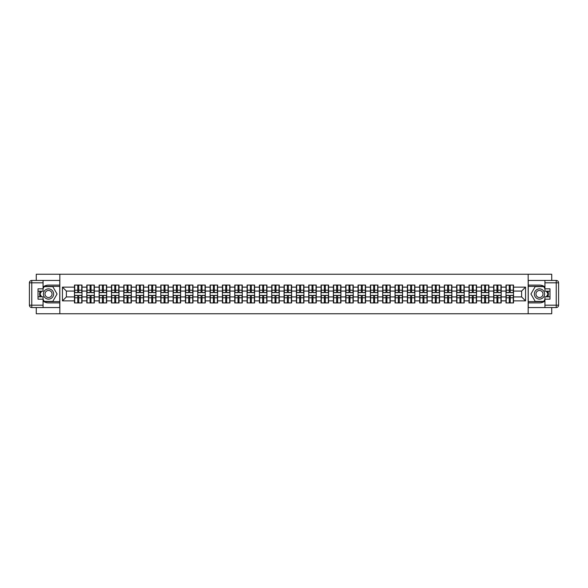 <?xml version="1.0" encoding="UTF-8"?>
<svg xmlns="http://www.w3.org/2000/svg" width="588" height="588" viewBox="0 0 588 588"><rect width="100%" height="100%" fill="white"/><g stroke="black" fill="none" stroke-linecap="round" stroke-linejoin="round"><path stroke-width="0.88" d="M36.272 307.553L36.272 313.757L551.728 313.757L551.728 307.553M551.728 280.447L551.728 274.243L528.171 274.243L528.171 313.757M528.171 274.243L36.272 274.243L36.272 280.447M59.829 313.757L59.829 274.243M521.615 296.925L521.615 291.075L513.515 291.075L513.515 296.925L521.615 296.925L525.562 300.872L525.562 287.128L513.515 287.128L513.515 285.07L506.003 285.07L506.003 291.075L501.182 291.075L501.182 296.925L506.003 296.925L506.003 291.075M525.562 300.872L513.515 300.872L513.515 302.93L506.003 302.93L506.003 300.872L501.182 300.872L501.182 302.93L493.677 302.93L493.677 300.872L488.856 300.872L488.856 302.93L481.344 302.93L481.344 300.872L476.523 300.872L476.523 302.93L469.018 302.93L469.018 300.872L464.197 300.872L464.197 302.93L456.685 302.93L456.685 300.872L451.863 300.872L451.863 302.93L444.359 302.93L444.359 300.872L439.537 300.872L439.537 302.93L432.033 302.93L432.033 300.872L427.211 300.872L427.211 302.93L419.7 302.93L419.7 300.872L414.878 300.872L414.878 302.93L407.374 302.93L407.374 300.872L402.552 300.872L402.552 302.93L395.04 302.93L395.04 300.872L390.219 300.872L390.219 302.93L382.715 302.93L382.715 300.872L377.893 300.872L377.893 302.93L370.381 302.93L370.381 300.872L365.567 300.872L365.567 302.93L358.055 302.93L358.055 300.872L353.234 300.872L353.234 302.93L345.729 302.93L345.729 300.872L340.908 300.872L340.908 302.93L333.396 302.93L333.396 300.872L328.574 300.872L328.574 302.93L321.07 302.93L321.07 300.872L316.248 300.872L316.248 302.93L308.737 302.93L308.737 300.872L303.915 300.872L303.915 302.93L296.411 302.93L296.411 300.872L291.589 300.872L291.589 302.93L284.085 302.93L284.085 300.872L279.263 300.872L279.263 302.93L271.752 302.93L271.752 300.872L266.93 300.872L266.93 302.93L259.426 302.93L259.426 300.872L254.604 300.872L254.604 302.93L247.092 302.93L247.092 300.872L242.271 300.872L242.271 302.93L234.766 302.93L234.766 300.872L229.945 300.872L229.945 302.93L222.433 302.93L222.433 300.872L217.619 300.872L217.619 302.93L210.107 302.93L210.107 300.872L205.286 300.872L205.286 302.93L197.781 302.93L197.781 300.872L192.96 300.872L192.96 302.93L185.448 302.93L185.448 300.872L180.626 300.872L180.626 302.93L173.122 302.93L173.122 300.872L168.3 300.872L168.3 302.93L160.789 302.93L160.789 300.872L155.967 300.872L155.967 302.93L148.463 302.93L148.463 300.872L143.641 300.872L143.641 302.93L136.137 302.93L136.137 300.872L131.315 300.872L131.315 302.93L123.803 302.93L123.803 300.872L118.982 300.872L118.982 302.93L111.477 302.93L111.477 300.872L106.656 300.872L106.656 302.93L99.144 302.93L99.144 300.872L94.323 300.872L94.323 302.93L86.818 302.93L86.818 300.872L81.997 300.872L81.997 302.93L74.485 302.93L74.485 300.872L62.438 300.872L62.438 287.128L74.485 287.128L74.485 291.075L66.385 291.075L66.385 296.925L74.485 296.925L74.485 291.075M506.003 287.128L501.182 287.128L501.182 285.07L493.677 285.07L493.677 287.128L488.856 287.128L488.856 285.07L481.344 285.07L481.344 287.128L476.523 287.128L476.523 285.07L469.018 285.07L469.018 287.128L464.197 287.128L464.197 285.07L456.685 285.07L456.685 287.128L451.863 287.128L451.863 285.07L444.359 285.07L444.359 287.128L439.537 287.128L439.537 285.07L432.033 285.07L432.033 287.128L427.211 287.128L427.211 285.07L419.7 285.07L419.7 287.128L414.878 287.128L414.878 285.07L407.374 285.07L407.374 287.128L402.552 287.128L402.552 285.07L395.04 285.07L395.04 287.128L390.219 287.128L390.219 285.07L382.715 285.07L382.715 287.128L377.893 287.128L377.893 285.07L370.381 285.07L370.381 287.128L365.567 287.128L365.567 285.07L358.055 285.07L358.055 287.128L353.234 287.128L353.234 285.07L345.729 285.07L345.729 287.128L340.908 287.128L340.908 285.07L333.396 285.07L333.396 287.128L328.574 287.128L328.574 285.07L321.07 285.07L321.07 287.128L316.248 287.128L316.248 285.07L308.737 285.07L308.737 287.128L303.915 287.128L303.915 285.07L296.411 285.07L296.411 287.128L291.589 287.128L291.589 285.07L284.085 285.07L284.085 287.128L279.263 287.128L279.263 285.07L271.752 285.07L271.752 287.128L266.93 287.128L266.93 285.07L259.426 285.07L259.426 287.128L254.604 287.128L254.604 285.07L247.092 285.07L247.092 287.128L242.271 287.128L242.271 285.07L234.766 285.07L234.766 287.128L229.945 287.128L229.945 285.07L222.433 285.07L222.433 287.128L217.619 287.128L217.619 285.07L210.107 285.07L210.107 287.128L205.286 287.128L205.286 285.07L197.781 285.07L197.781 287.128L192.96 287.128L192.96 285.07L185.448 285.07L185.448 287.128L180.626 287.128L180.626 285.07L173.122 285.07L173.122 287.128L168.3 287.128L168.3 285.07L160.789 285.07L160.789 287.128L155.967 287.128L155.967 285.07L148.463 285.07L148.463 287.128L143.641 287.128L143.641 285.07L136.137 285.07L136.137 287.128L131.315 287.128L131.315 285.07L123.803 285.07L123.803 287.128L118.982 287.128L118.982 285.07L111.477 285.07L111.477 287.128L106.656 287.128L106.656 285.07L99.144 285.07L99.144 287.128L94.323 287.128L94.323 285.07L86.818 285.07L86.818 287.128L81.997 287.128L81.997 285.07L74.485 285.07L74.485 287.128M506.003 296.925L506.003 300.872M501.182 296.925L501.182 300.872M501.182 287.128L501.182 291.075M488.856 296.925L493.677 296.925L493.677 291.075L488.856 291.075L488.856 300.872M493.677 296.925L493.677 300.872M493.677 287.128L493.677 291.075M488.856 287.128L488.856 291.075M476.523 296.925L481.344 296.925L481.344 291.075L476.523 291.075L476.523 300.872M481.344 296.925L481.344 300.872M481.344 287.128L481.344 291.075M476.523 287.128L476.523 291.075M464.197 296.925L469.018 296.925L469.018 291.075L464.197 291.075L464.197 300.872M469.018 296.925L469.018 300.872M469.018 287.128L469.018 291.075M464.197 287.128L464.197 291.075M451.863 296.925L456.685 296.925L456.685 291.075L451.863 291.075L451.863 300.872M456.685 296.925L456.685 300.872M456.685 287.128L456.685 291.075M451.863 287.128L451.863 291.075M439.537 296.925L444.359 296.925L444.359 291.075L439.537 291.075L439.537 300.872M444.359 296.925L444.359 300.872M444.359 287.128L444.359 291.075M439.537 287.128L439.537 291.075M427.211 296.925L432.033 296.925L432.033 291.075L427.211 291.075L427.211 300.872M432.033 296.925L432.033 300.872M432.033 287.128L432.033 291.075M427.211 287.128L427.211 291.075M414.878 296.925L419.7 296.925L419.7 291.075L414.878 291.075L414.878 300.872M419.7 296.925L419.7 300.872M419.7 287.128L419.7 291.075M414.878 287.128L414.878 291.075M402.552 296.925L407.374 296.925L407.374 291.075L402.552 291.075L402.552 300.872M407.374 296.925L407.374 300.872M407.374 287.128L407.374 291.075M402.552 287.128L402.552 291.075M390.219 296.925L395.04 296.925L395.04 291.075L390.219 291.075L390.219 300.872M395.04 296.925L395.04 300.872M395.04 287.128L395.04 291.075M390.219 287.128L390.219 291.075M377.893 296.925L382.715 296.925L382.715 291.075L377.893 291.075L377.893 300.872M382.715 296.925L382.715 300.872M382.715 287.128L382.715 291.075M377.893 287.128L377.893 291.075M365.567 296.925L370.381 296.925L370.381 291.075L365.567 291.075L365.567 300.872M370.381 296.925L370.381 300.872M370.381 287.128L370.381 291.075M365.567 287.128L365.567 291.075M353.234 296.925L358.055 296.925L358.055 291.075L353.234 291.075L353.234 300.872M358.055 296.925L358.055 300.872M358.055 287.128L358.055 291.075M353.234 287.128L353.234 291.075M340.908 296.925L345.729 296.925L345.729 291.075L340.908 291.075L340.908 300.872M345.729 296.925L345.729 300.872M345.729 287.128L345.729 291.075M340.908 287.128L340.908 291.075M328.574 296.925L333.396 296.925L333.396 291.075L328.574 291.075L328.574 300.872M333.396 296.925L333.396 300.872M333.396 287.128L333.396 291.075M328.574 287.128L328.574 291.075M316.248 296.925L321.07 296.925L321.07 291.075L316.248 291.075L316.248 300.872M321.07 296.925L321.07 300.872M321.07 287.128L321.07 291.075M316.248 287.128L316.248 291.075M303.915 296.925L308.737 296.925L308.737 291.075L303.915 291.075L303.915 300.872M308.737 296.925L308.737 300.872M308.737 287.128L308.737 291.075M303.915 287.128L303.915 291.075M291.589 296.925L296.411 296.925L296.411 291.075L291.589 291.075L291.589 300.872M296.411 296.925L296.411 300.872M296.411 287.128L296.411 291.075M291.589 287.128L291.589 291.075M279.263 296.925L284.085 296.925L284.085 291.075L279.263 291.075L279.263 300.872M284.085 296.925L284.085 300.872M284.085 287.128L284.085 291.075M279.263 287.128L279.263 291.075M266.93 296.925L271.752 296.925L271.752 291.075L266.93 291.075L266.93 300.872M271.752 296.925L271.752 300.872M271.752 287.128L271.752 291.075M266.93 287.128L266.93 291.075M254.604 296.925L259.426 296.925L259.426 291.075L254.604 291.075L254.604 300.872M259.426 296.925L259.426 300.872M259.426 287.128L259.426 291.075M254.604 287.128L254.604 291.075M242.271 296.925L247.092 296.925L247.092 291.075L242.271 291.075L242.271 300.872M247.092 296.925L247.092 300.872M247.092 287.128L247.092 291.075M242.271 287.128L242.271 291.075M229.945 296.925L234.766 296.925L234.766 291.075L229.945 291.075L229.945 300.872M234.766 296.925L234.766 300.872M234.766 287.128L234.766 291.075M229.945 287.128L229.945 291.075M217.619 296.925L222.433 296.925L222.433 291.075L217.619 291.075L217.619 300.872M222.433 296.925L222.433 300.872M222.433 287.128L222.433 291.075M217.619 287.128L217.619 291.075M205.286 296.925L210.107 296.925L210.107 291.075L205.286 291.075L205.286 300.872M210.107 296.925L210.107 300.872M210.107 287.128L210.107 291.075M205.286 287.128L205.286 291.075M192.96 296.925L197.781 296.925L197.781 291.075L192.96 291.075L192.96 300.872M197.781 296.925L197.781 300.872M197.781 287.128L197.781 291.075M192.96 287.128L192.96 291.075M180.626 296.925L185.448 296.925L185.448 291.075L180.626 291.075L180.626 300.872M185.448 296.925L185.448 300.872M185.448 287.128L185.448 291.075M180.626 287.128L180.626 291.075M168.3 296.925L173.122 296.925L173.122 291.075L168.3 291.075L168.3 300.872M173.122 296.925L173.122 300.872M173.122 287.128L173.122 291.075M168.3 287.128L168.3 291.075M155.967 296.925L160.789 296.925L160.789 291.075L155.967 291.075L155.967 300.872M160.789 296.925L160.789 300.872M160.789 287.128L160.789 291.075M155.967 287.128L155.967 291.075M143.641 296.925L148.463 296.925L148.463 291.075L143.641 291.075L143.641 300.872M148.463 296.925L148.463 300.872M148.463 287.128L148.463 291.075M143.641 287.128L143.641 291.075M131.315 296.925L136.137 296.925L136.137 291.075L131.315 291.075L131.315 300.872M136.137 296.925L136.137 300.872M136.137 287.128L136.137 291.075M131.315 287.128L131.315 291.075M118.982 296.925L123.803 296.925L123.803 291.075L118.982 291.075L118.982 300.872M123.803 296.925L123.803 300.872M123.803 287.128L123.803 291.075M118.982 287.128L118.982 291.075M106.656 296.925L111.477 296.925L111.477 291.075L106.656 291.075L106.656 300.872M111.477 296.925L111.477 300.872M111.477 287.128L111.477 291.075M106.656 287.128L106.656 291.075M94.323 296.925L99.144 296.925L99.144 291.075L94.323 291.075L94.323 300.872M99.144 296.925L99.144 300.872M99.144 287.128L99.144 291.075M94.323 287.128L94.323 291.075M81.997 296.925L86.818 296.925L86.818 291.075L81.997 291.075L81.997 300.872M86.818 296.925L86.818 300.872M86.818 287.128L86.818 291.075M81.997 287.128L81.997 291.075M74.485 296.925L74.485 300.872M66.385 296.925L62.438 300.872M62.438 287.128L66.385 291.075M513.515 296.925L513.515 300.872M513.515 287.128L513.515 291.075M525.562 287.128L521.615 291.075M81.761 285.07L81.761 292.655L78.718 292.655L78.718 285.07M77.77 285.07L77.77 292.655L74.727 292.655L74.727 285.07M77.77 286.099L78.718 286.099M78.718 289.024L77.77 289.024M74.727 302.93L74.727 295.345L77.77 295.345L77.77 302.93M78.718 302.93L78.718 295.345L81.761 295.345L81.761 302.93M78.718 301.901L77.77 301.901M77.77 298.976L78.718 298.976M45.96 289.553A5.138 5.138 0 0 0 44.078 296.565A5.138 5.138 0 0 0 51.097 298.447A5.138 5.138 0 0 0 52.971 291.435A5.138 5.138 0 0 0 45.96 289.553M46.768 290.957A3.513 3.513 0 0 0 45.482 295.757A3.513 3.513 0 0 0 50.281 297.043A3.513 3.513 0 0 0 51.575 292.243A3.513 3.513 0 0 0 46.768 290.957M43.071 288.664L44.262 286.613L52.795 286.613L57.058 294L52.795 301.387L44.262 301.387L43.071 299.336M41.616 296.808L39.991 294L41.616 291.192M542.04 289.553A5.138 5.138 0 0 0 535.029 291.435A5.138 5.138 0 0 0 536.903 298.447A5.138 5.138 0 0 0 543.922 296.565A5.138 5.138 0 0 0 542.04 289.553M541.232 290.957A3.513 3.513 0 0 0 536.425 292.243A3.513 3.513 0 0 0 537.719 297.043A3.513 3.513 0 0 0 542.518 295.757A3.513 3.513 0 0 0 541.232 290.957M544.929 299.336L543.738 301.387L535.205 301.387L530.942 294L535.205 286.613L543.738 286.613L544.929 288.664M546.384 291.192L548.009 294L546.384 296.808M43.071 301.019A8.893 8.893 0 0 0 48.525 302.894L59.748 302.894L59.748 307.553L31.774 307.553A2.374 2.374 0 0 1 29.4 305.187L29.4 282.813A2.374 2.374 0 0 1 31.774 280.447L43.071 280.447L43.071 291.192L38.014 291.192M43.071 280.447L59.748 280.447L59.748 285.106L48.525 285.106A8.893 8.893 0 0 0 43.071 286.981M40.087 291.192A8.893 8.893 0 0 0 40.087 296.808M59.748 302.894L59.748 285.106M38.014 296.808L43.071 296.808L43.071 307.553M43.071 288.826L38.014 288.826L38.014 299.174L43.071 299.174M59.748 286.371L44.122 286.371L43.071 288.194M43.071 299.806L44.122 301.629L59.748 301.629M41.336 291.192L39.719 294L41.336 296.808M544.929 286.981A8.893 8.893 0 0 0 539.475 285.106L528.252 285.106L528.252 280.447L556.226 280.447A2.374 2.374 0 0 1 558.6 282.813L558.6 305.187A2.374 2.374 0 0 1 556.226 307.553L544.929 307.553L544.929 296.808L549.986 296.808M544.929 307.553L528.252 307.553L528.252 302.894L539.475 302.894A8.893 8.893 0 0 0 544.929 301.019M547.913 296.808A8.893 8.893 0 0 0 547.913 291.192M528.252 285.106L528.252 302.894M549.986 291.192L544.929 291.192L544.929 280.447M544.929 299.174L549.986 299.174L549.986 288.826L544.929 288.826M528.252 301.629L543.878 301.629L544.929 299.806M544.929 288.194L543.878 286.371L528.252 286.371M546.664 296.808L548.281 294L546.664 291.192M544.929 305.187L556.226 305.187L556.226 280.447A2.374 2.374 0 0 1 558.6 282.813L544.929 282.813M94.087 285.07L94.087 292.655L91.044 292.655L91.044 285.07M90.096 285.07L90.096 292.655L87.053 292.655L87.053 285.07M90.096 286.099L91.044 286.099M91.044 289.024L90.096 289.024M106.413 285.07L106.413 292.655L103.378 292.655L103.378 285.07M102.422 285.07L102.422 292.655L99.387 292.655L99.387 285.07M102.422 286.099L103.378 286.099M103.378 289.024L102.422 289.024M118.747 285.07L118.747 292.655L115.704 292.655L115.704 285.07M114.756 285.07L114.756 292.655L111.713 292.655L111.713 285.07M114.756 286.099L115.704 286.099M115.704 289.024L114.756 289.024M131.073 285.07L131.073 292.655L128.03 292.655L128.03 285.07M127.082 285.07L127.082 292.655L124.039 292.655L124.039 285.07M127.082 286.099L128.03 286.099M128.03 289.024L127.082 289.024M143.406 285.07L143.406 292.655L140.363 292.655L140.363 285.07M139.415 285.07L139.415 292.655L136.372 292.655L136.372 285.07M139.415 286.099L140.363 286.099M140.363 289.024L139.415 289.024M87.053 302.93L87.053 295.345L90.096 295.345L90.096 302.93M91.044 302.93L91.044 295.345L94.087 295.345L94.087 302.93M91.044 301.901L90.096 301.901M90.096 298.976L91.044 298.976M99.387 302.93L99.387 295.345L102.422 295.345L102.422 302.93M103.378 302.93L103.378 295.345L106.413 295.345L106.413 302.93M103.378 301.901L102.422 301.901M102.422 298.976L103.378 298.976M111.713 302.93L111.713 295.345L114.756 295.345L114.756 302.93M115.704 302.93L115.704 295.345L118.747 295.345L118.747 302.93M115.704 301.901L114.756 301.901M114.756 298.976L115.704 298.976M124.039 302.93L124.039 295.345L127.082 295.345L127.082 302.93M128.03 302.93L128.03 295.345L131.073 295.345L131.073 302.93M128.03 301.901L127.082 301.901M127.082 298.976L128.03 298.976M136.372 302.93L136.372 295.345L139.415 295.345L139.415 302.93M140.363 302.93L140.363 295.345L143.406 295.345L143.406 302.93M140.363 301.901L139.415 301.901M139.415 298.976L140.363 298.976M155.732 285.07L155.732 292.655L152.689 292.655L152.689 285.07M151.741 285.07L151.741 292.655L148.698 292.655L148.698 285.07M151.741 286.099L152.689 286.099M152.689 289.024L151.741 289.024M148.698 302.93L148.698 295.345L151.741 295.345L151.741 302.93M152.689 302.93L152.689 295.345L155.732 295.345L155.732 302.93M152.689 301.901L151.741 301.901M151.741 298.976L152.689 298.976M168.065 285.07L168.065 292.655L165.022 292.655L165.022 285.07M164.074 285.07L164.074 292.655L161.031 292.655L161.031 285.07M164.074 286.099L165.022 286.099M165.022 289.024L164.074 289.024M161.031 302.93L161.031 295.345L164.074 295.345L164.074 302.93M165.022 302.93L165.022 295.345L168.065 295.345L168.065 302.93M165.022 301.901L164.074 301.901M164.074 298.976L165.022 298.976M180.391 285.07L180.391 292.655L177.348 292.655L177.348 285.07M176.4 285.07L176.4 292.655L173.357 292.655L173.357 285.07M176.4 286.099L177.348 286.099M177.348 289.024L176.4 289.024M173.357 302.93L173.357 295.345L176.4 295.345L176.4 302.93M177.348 302.93L177.348 295.345L180.391 295.345L180.391 302.93M177.348 301.901L176.4 301.901M176.4 298.976L177.348 298.976M192.717 285.07L192.717 292.655L189.674 292.655L189.674 285.07M188.726 285.07L188.726 292.655L185.683 292.655L185.683 285.07M188.726 286.099L189.674 286.099M189.674 289.024L188.726 289.024M185.683 302.93L185.683 295.345L188.726 295.345L188.726 302.93M189.674 302.93L189.674 295.345L192.717 295.345L192.717 302.93M189.674 301.901L188.726 301.901M188.726 298.976L189.674 298.976M205.05 285.07L205.05 292.655L202.007 292.655L202.007 285.07M201.059 285.07L201.059 292.655L198.016 292.655L198.016 285.07M201.059 286.099L202.007 286.099M202.007 289.024L201.059 289.024M198.016 302.93L198.016 295.345L201.059 295.345L201.059 302.93M202.007 302.93L202.007 295.345L205.05 295.345L205.05 302.93M202.007 301.901L201.059 301.901M201.059 298.976L202.007 298.976M217.376 285.07L217.376 292.655L214.333 292.655L214.333 285.07M213.385 285.07L213.385 292.655L210.342 292.655L210.342 285.07M213.385 286.099L214.333 286.099M214.333 289.024L213.385 289.024M210.342 302.93L210.342 295.345L213.385 295.345L213.385 302.93M214.333 302.93L214.333 295.345L217.376 295.345L217.376 302.93M214.333 301.901L213.385 301.901M213.385 298.976L214.333 298.976M229.71 285.07L229.71 292.655L226.667 292.655L226.667 285.07M225.719 285.07L225.719 292.655L222.676 292.655L222.676 285.07M225.719 286.099L226.667 286.099M226.667 289.024L225.719 289.024M222.676 302.93L222.676 295.345L225.719 295.345L225.719 302.93M226.667 302.93L226.667 295.345L229.71 295.345L229.71 302.93M226.667 301.901L225.719 301.901M225.719 298.976L226.667 298.976M242.036 285.07L242.036 292.655L238.993 292.655L238.993 285.07M238.044 285.07L238.044 292.655L235.002 292.655L235.002 285.07M238.044 286.099L238.993 286.099M238.993 289.024L238.044 289.024M235.002 302.93L235.002 295.345L238.044 295.345L238.044 302.93M238.993 302.93L238.993 295.345L242.036 295.345L242.036 302.93M238.993 301.901L238.044 301.901M238.044 298.976L238.993 298.976M254.369 285.07L254.369 292.655L251.326 292.655L251.326 285.07M250.378 285.07L250.378 292.655L247.335 292.655L247.335 285.07M250.378 286.099L251.326 286.099M251.326 289.024L250.378 289.024M247.335 302.93L247.335 295.345L250.378 295.345L250.378 302.93M251.326 302.93L251.326 295.345L254.369 295.345L254.369 302.93M251.326 301.901L250.378 301.901M250.378 298.976L251.326 298.976M266.695 285.07L266.695 292.655L263.652 292.655L263.652 285.07M262.704 285.07L262.704 292.655L259.661 292.655L259.661 285.07M262.704 286.099L263.652 286.099M263.652 289.024L262.704 289.024M259.661 302.93L259.661 295.345L262.704 295.345L262.704 302.93M263.652 302.93L263.652 295.345L266.695 295.345L266.695 302.93M263.652 301.901L262.704 301.901M262.704 298.976L263.652 298.976M279.021 285.07L279.021 292.655L275.978 292.655L275.978 285.07M275.03 285.07L275.03 292.655L271.987 292.655L271.987 285.07M275.03 286.099L275.978 286.099M275.978 289.024L275.03 289.024M271.987 302.93L271.987 295.345L275.03 295.345L275.03 302.93M275.978 302.93L275.978 295.345L279.021 295.345L279.021 302.93M275.978 301.901L275.03 301.901M275.03 298.976L275.978 298.976M291.354 285.07L291.354 292.655L288.311 292.655L288.311 285.07M287.363 285.07L287.363 292.655L284.32 292.655L284.32 285.07M287.363 286.099L288.311 286.099M288.311 289.024L287.363 289.024M284.32 302.93L284.32 295.345L287.363 295.345L287.363 302.93M288.311 302.93L288.311 295.345L291.354 295.345L291.354 302.93M288.311 301.901L287.363 301.901M287.363 298.976L288.311 298.976M303.68 285.07L303.68 292.655L300.637 292.655L300.637 285.07M299.689 285.07L299.689 292.655L296.646 292.655L296.646 285.07M299.689 286.099L300.637 286.099M300.637 289.024L299.689 289.024M296.646 302.93L296.646 295.345L299.689 295.345L299.689 302.93M300.637 302.93L300.637 295.345L303.68 295.345L303.68 302.93M300.637 301.901L299.689 301.901M299.689 298.976L300.637 298.976M316.013 285.07L316.013 292.655L312.97 292.655L312.97 285.07M312.022 285.07L312.022 292.655L308.979 292.655L308.979 285.07M312.022 286.099L312.97 286.099M312.97 289.024L312.022 289.024M308.979 302.93L308.979 295.345L312.022 295.345L312.022 302.93M312.97 302.93L312.97 295.345L316.013 295.345L316.013 302.93M312.97 301.901L312.022 301.901M312.022 298.976L312.97 298.976M328.339 285.07L328.339 292.655L325.296 292.655L325.296 285.07M324.348 285.07L324.348 292.655L321.305 292.655L321.305 285.07M324.348 286.099L325.296 286.099M325.296 289.024L324.348 289.024M321.305 302.93L321.305 295.345L324.348 295.345L324.348 302.93M325.296 302.93L325.296 295.345L328.339 295.345L328.339 302.93M325.296 301.901L324.348 301.901M324.348 298.976L325.296 298.976M340.665 285.07L340.665 292.655L337.622 292.655L337.622 285.07M336.674 285.07L336.674 292.655L333.631 292.655L333.631 285.07M336.674 286.099L337.622 286.099M337.622 289.024L336.674 289.024M333.631 302.93L333.631 295.345L336.674 295.345L336.674 302.93M337.622 302.93L337.622 295.345L340.665 295.345L340.665 302.93M337.622 301.901L336.674 301.901M336.674 298.976L337.622 298.976M352.998 285.07L352.998 292.655L349.956 292.655L349.956 285.07M349.007 285.07L349.007 292.655L345.964 292.655L345.964 285.07M349.007 286.099L349.956 286.099M349.956 289.024L349.007 289.024M345.964 302.93L345.964 295.345L349.007 295.345L349.007 302.93M349.956 302.93L349.956 295.345L352.998 295.345L352.998 302.93M349.956 301.901L349.007 301.901M349.007 298.976L349.956 298.976M365.324 285.07L365.324 292.655L362.281 292.655L362.281 285.07M361.333 285.07L361.333 292.655L358.29 292.655L358.29 285.07M361.333 286.099L362.281 286.099M362.281 289.024L361.333 289.024M358.29 302.93L358.29 295.345L361.333 295.345L361.333 302.93M362.281 302.93L362.281 295.345L365.324 295.345L365.324 302.93M362.281 301.901L361.333 301.901M361.333 298.976L362.281 298.976M377.658 285.07L377.658 292.655L374.615 292.655L374.615 285.07M373.667 285.07L373.667 292.655L370.624 292.655L370.624 285.07M373.667 286.099L374.615 286.099M374.615 289.024L373.667 289.024M370.624 302.93L370.624 295.345L373.667 295.345L373.667 302.93M374.615 302.93L374.615 295.345L377.658 295.345L377.658 302.93M374.615 301.901L373.667 301.901M373.667 298.976L374.615 298.976M389.984 285.07L389.984 292.655L386.941 292.655L386.941 285.07M385.993 285.07L385.993 292.655L382.95 292.655L382.95 285.07M385.993 286.099L386.941 286.099M386.941 289.024L385.993 289.024M382.95 302.93L382.95 295.345L385.993 295.345L385.993 302.93M386.941 302.93L386.941 295.345L389.984 295.345L389.984 302.93M386.941 301.901L385.993 301.901M385.993 298.976L386.941 298.976M402.317 285.07L402.317 292.655L399.274 292.655L399.274 285.07M398.326 285.07L398.326 292.655L395.283 292.655L395.283 285.07M398.326 286.099L399.274 286.099M399.274 289.024L398.326 289.024M395.283 302.93L395.283 295.345L398.326 295.345L398.326 302.93M399.274 302.93L399.274 295.345L402.317 295.345L402.317 302.93M399.274 301.901L398.326 301.901M398.326 298.976L399.274 298.976M414.643 285.07L414.643 292.655L411.6 292.655L411.6 285.07M410.652 285.07L410.652 292.655L407.609 292.655L407.609 285.07M410.652 286.099L411.6 286.099M411.6 289.024L410.652 289.024M407.609 302.93L407.609 295.345L410.652 295.345L410.652 302.93M411.6 302.93L411.6 295.345L414.643 295.345L414.643 302.93M411.6 301.901L410.652 301.901M410.652 298.976L411.6 298.976M426.969 285.07L426.969 292.655L423.926 292.655L423.926 285.07M422.978 285.07L422.978 292.655L419.935 292.655L419.935 285.07M422.978 286.099L423.926 286.099M423.926 289.024L422.978 289.024M419.935 302.93L419.935 295.345L422.978 295.345L422.978 302.93M423.926 302.93L423.926 295.345L426.969 295.345L426.969 302.93M423.926 301.901L422.978 301.901M422.978 298.976L423.926 298.976M439.302 285.07L439.302 292.655L436.259 292.655L436.259 285.07M435.311 285.07L435.311 292.655L432.268 292.655L432.268 285.07M435.311 286.099L436.259 286.099M436.259 289.024L435.311 289.024M432.268 302.93L432.268 295.345L435.311 295.345L435.311 302.93M436.259 302.93L436.259 295.345L439.302 295.345L439.302 302.93M436.259 301.901L435.311 301.901M435.311 298.976L436.259 298.976M451.628 285.07L451.628 292.655L448.585 292.655L448.585 285.07M447.637 285.07L447.637 292.655L444.594 292.655L444.594 285.07M447.637 286.099L448.585 286.099M448.585 289.024L447.637 289.024M444.594 302.93L444.594 295.345L447.637 295.345L447.637 302.93M448.585 302.93L448.585 295.345L451.628 295.345L451.628 302.93M448.585 301.901L447.637 301.901M447.637 298.976L448.585 298.976M463.961 285.07L463.961 292.655L460.918 292.655L460.918 285.07M459.97 285.07L459.97 292.655L456.927 292.655L456.927 285.07M459.97 286.099L460.918 286.099M460.918 289.024L459.97 289.024M456.927 302.93L456.927 295.345L459.97 295.345L459.97 302.93M460.918 302.93L460.918 295.345L463.961 295.345L463.961 302.93M460.918 301.901L459.97 301.901M459.97 298.976L460.918 298.976M476.287 285.07L476.287 292.655L473.244 292.655L473.244 285.07M472.296 285.07L472.296 292.655L469.253 292.655L469.253 285.07M472.296 286.099L473.244 286.099M473.244 289.024L472.296 289.024M469.253 302.93L469.253 295.345L472.296 295.345L472.296 302.93M473.244 302.93L473.244 295.345L476.287 295.345L476.287 302.93M473.244 301.901L472.296 301.901M472.296 298.976L473.244 298.976M488.613 285.07L488.613 292.655L485.578 292.655L485.578 285.07M484.622 285.07L484.622 292.655L481.587 292.655L481.587 285.07M484.622 286.099L485.578 286.099M485.578 289.024L484.622 289.024M481.587 302.93L481.587 295.345L484.622 295.345L484.622 302.93M485.578 302.93L485.578 295.345L488.613 295.345L488.613 302.93M485.578 301.901L484.622 301.901M484.622 298.976L485.578 298.976M500.947 285.07L500.947 292.655L497.904 292.655L497.904 285.07M496.956 285.07L496.956 292.655L493.913 292.655L493.913 285.07M496.956 286.099L497.904 286.099M497.904 289.024L496.956 289.024M493.913 302.93L493.913 295.345L496.956 295.345L496.956 302.93M497.904 302.93L497.904 295.345L500.947 295.345L500.947 302.93M497.904 301.901L496.956 301.901M496.956 298.976L497.904 298.976M513.273 285.07L513.273 292.655L510.23 292.655L510.23 285.07M509.281 285.07L509.281 292.655L506.239 292.655L506.239 285.07M509.281 286.099L510.23 286.099M510.23 289.024L509.281 289.024M506.239 302.93L506.239 295.345L509.281 295.345L509.281 302.93M510.23 302.93L510.23 295.345L513.273 295.345L513.273 302.93M510.23 301.901L509.281 301.901M509.281 298.976L510.23 298.976M77.77 290.222L74.727 290.222M77.77 292.552L74.727 292.552M81.761 290.222L78.718 290.222M81.761 292.552L78.718 292.552M78.718 297.778L81.761 297.778M78.718 295.448L81.761 295.448M74.727 297.778L77.77 297.778M74.727 295.448L77.77 295.448M43.071 282.813L31.774 282.813L31.774 305.187L43.071 305.187M29.4 282.813L31.774 282.813L31.774 280.447M31.774 307.553L31.774 305.187L29.4 305.187M558.6 305.187L556.226 305.187L556.226 307.553M556.226 280.447A2.374 2.374 0 0 1 558.6 282.813M90.096 290.222L87.053 290.222M90.096 292.552L87.053 292.552M94.087 290.222L91.044 290.222M94.087 292.552L91.044 292.552M102.422 290.222L99.387 290.222M102.422 292.552L99.387 292.552M106.413 290.222L103.378 290.222M106.413 292.552L103.378 292.552M114.756 290.222L111.713 290.222M114.756 292.552L111.713 292.552M118.747 290.222L115.704 290.222M118.747 292.552L115.704 292.552M127.082 290.222L124.039 290.222M127.082 292.552L124.039 292.552M131.073 290.222L128.03 290.222M131.073 292.552L128.03 292.552M139.415 290.222L136.372 290.222M139.415 292.552L136.372 292.552M143.406 290.222L140.363 290.222M143.406 292.552L140.363 292.552M91.044 297.778L94.087 297.778M91.044 295.448L94.087 295.448M87.053 297.778L90.096 297.778M87.053 295.448L90.096 295.448M103.378 297.778L106.413 297.778M103.378 295.448L106.413 295.448M99.387 297.778L102.422 297.778M99.387 295.448L102.422 295.448M115.704 297.778L118.747 297.778M115.704 295.448L118.747 295.448M111.713 297.778L114.756 297.778M111.713 295.448L114.756 295.448M128.03 297.778L131.073 297.778M128.03 295.448L131.073 295.448M124.039 297.778L127.082 297.778M124.039 295.448L127.082 295.448M140.363 297.778L143.406 297.778M140.363 295.448L143.406 295.448M136.372 297.778L139.415 297.778M136.372 295.448L139.415 295.448M151.741 290.222L148.698 290.222M151.741 292.552L148.698 292.552M155.732 290.222L152.689 290.222M155.732 292.552L152.689 292.552M152.689 297.778L155.732 297.778M152.689 295.448L155.732 295.448M148.698 297.778L151.741 297.778M148.698 295.448L151.741 295.448M164.074 290.222L161.031 290.222M164.074 292.552L161.031 292.552M168.065 290.222L165.022 290.222M168.065 292.552L165.022 292.552M165.022 297.778L168.065 297.778M165.022 295.448L168.065 295.448M161.031 297.778L164.074 297.778M161.031 295.448L164.074 295.448M176.4 290.222L173.357 290.222M176.4 292.552L173.357 292.552M180.391 290.222L177.348 290.222M180.391 292.552L177.348 292.552M177.348 297.778L180.391 297.778M177.348 295.448L180.391 295.448M173.357 297.778L176.4 297.778M173.357 295.448L176.4 295.448M188.726 290.222L185.683 290.222M188.726 292.552L185.683 292.552M192.717 290.222L189.674 290.222M192.717 292.552L189.674 292.552M189.674 297.778L192.717 297.778M189.674 295.448L192.717 295.448M185.683 297.778L188.726 297.778M185.683 295.448L188.726 295.448M201.059 290.222L198.016 290.222M201.059 292.552L198.016 292.552M205.05 290.222L202.007 290.222M205.05 292.552L202.007 292.552M202.007 297.778L205.05 297.778M202.007 295.448L205.05 295.448M198.016 297.778L201.059 297.778M198.016 295.448L201.059 295.448M213.385 290.222L210.342 290.222M213.385 292.552L210.342 292.552M217.376 290.222L214.333 290.222M217.376 292.552L214.333 292.552M214.333 297.778L217.376 297.778M214.333 295.448L217.376 295.448M210.342 297.778L213.385 297.778M210.342 295.448L213.385 295.448M225.719 290.222L222.676 290.222M225.719 292.552L222.676 292.552M229.71 290.222L226.667 290.222M229.71 292.552L226.667 292.552M226.667 297.778L229.71 297.778M226.667 295.448L229.71 295.448M222.676 297.778L225.719 297.778M222.676 295.448L225.719 295.448M238.044 290.222L235.002 290.222M238.044 292.552L235.002 292.552M242.036 290.222L238.993 290.222M242.036 292.552L238.993 292.552M238.993 297.778L242.036 297.778M238.993 295.448L242.036 295.448M235.002 297.778L238.044 297.778M235.002 295.448L238.044 295.448M250.378 290.222L247.335 290.222M250.378 292.552L247.335 292.552M254.369 290.222L251.326 290.222M254.369 292.552L251.326 292.552M251.326 297.778L254.369 297.778M251.326 295.448L254.369 295.448M247.335 297.778L250.378 297.778M247.335 295.448L250.378 295.448M262.704 290.222L259.661 290.222M262.704 292.552L259.661 292.552M266.695 290.222L263.652 290.222M266.695 292.552L263.652 292.552M263.652 297.778L266.695 297.778M263.652 295.448L266.695 295.448M259.661 297.778L262.704 297.778M259.661 295.448L262.704 295.448M275.03 290.222L271.987 290.222M275.03 292.552L271.987 292.552M279.021 290.222L275.978 290.222M279.021 292.552L275.978 292.552M275.978 297.778L279.021 297.778M275.978 295.448L279.021 295.448M271.987 297.778L275.03 297.778M271.987 295.448L275.03 295.448M287.363 290.222L284.32 290.222M287.363 292.552L284.32 292.552M291.354 290.222L288.311 290.222M291.354 292.552L288.311 292.552M288.311 297.778L291.354 297.778M288.311 295.448L291.354 295.448M284.32 297.778L287.363 297.778M284.32 295.448L287.363 295.448M299.689 290.222L296.646 290.222M299.689 292.552L296.646 292.552M303.68 290.222L300.637 290.222M303.68 292.552L300.637 292.552M300.637 297.778L303.68 297.778M300.637 295.448L303.68 295.448M296.646 297.778L299.689 297.778M296.646 295.448L299.689 295.448M312.022 290.222L308.979 290.222M312.022 292.552L308.979 292.552M316.013 290.222L312.97 290.222M316.013 292.552L312.97 292.552M312.97 297.778L316.013 297.778M312.97 295.448L316.013 295.448M308.979 297.778L312.022 297.778M308.979 295.448L312.022 295.448M324.348 290.222L321.305 290.222M324.348 292.552L321.305 292.552M328.339 290.222L325.296 290.222M328.339 292.552L325.296 292.552M325.296 297.778L328.339 297.778M325.296 295.448L328.339 295.448M321.305 297.778L324.348 297.778M321.305 295.448L324.348 295.448M336.674 290.222L333.631 290.222M336.674 292.552L333.631 292.552M340.665 290.222L337.622 290.222M340.665 292.552L337.622 292.552M337.622 297.778L340.665 297.778M337.622 295.448L340.665 295.448M333.631 297.778L336.674 297.778M333.631 295.448L336.674 295.448M349.007 290.222L345.964 290.222M349.007 292.552L345.964 292.552M352.998 290.222L349.956 290.222M352.998 292.552L349.956 292.552M349.956 297.778L352.998 297.778M349.956 295.448L352.998 295.448M345.964 297.778L349.007 297.778M345.964 295.448L349.007 295.448M361.333 290.222L358.29 290.222M361.333 292.552L358.29 292.552M365.324 290.222L362.281 290.222M365.324 292.552L362.281 292.552M362.281 297.778L365.324 297.778M362.281 295.448L365.324 295.448M358.29 297.778L361.333 297.778M358.29 295.448L361.333 295.448M373.667 290.222L370.624 290.222M373.667 292.552L370.624 292.552M377.658 290.222L374.615 290.222M377.658 292.552L374.615 292.552M374.615 297.778L377.658 297.778M374.615 295.448L377.658 295.448M370.624 297.778L373.667 297.778M370.624 295.448L373.667 295.448M385.993 290.222L382.95 290.222M385.993 292.552L382.95 292.552M389.984 290.222L386.941 290.222M389.984 292.552L386.941 292.552M386.941 297.778L389.984 297.778M386.941 295.448L389.984 295.448M382.95 297.778L385.993 297.778M382.95 295.448L385.993 295.448M398.326 290.222L395.283 290.222M398.326 292.552L395.283 292.552M402.317 290.222L399.274 290.222M402.317 292.552L399.274 292.552M399.274 297.778L402.317 297.778M399.274 295.448L402.317 295.448M395.283 297.778L398.326 297.778M395.283 295.448L398.326 295.448M410.652 290.222L407.609 290.222M410.652 292.552L407.609 292.552M414.643 290.222L411.6 290.222M414.643 292.552L411.6 292.552M411.6 297.778L414.643 297.778M411.6 295.448L414.643 295.448M407.609 297.778L410.652 297.778M407.609 295.448L410.652 295.448M422.978 290.222L419.935 290.222M422.978 292.552L419.935 292.552M426.969 290.222L423.926 290.222M426.969 292.552L423.926 292.552M423.926 297.778L426.969 297.778M423.926 295.448L426.969 295.448M419.935 297.778L422.978 297.778M419.935 295.448L422.978 295.448M435.311 290.222L432.268 290.222M435.311 292.552L432.268 292.552M439.302 290.222L436.259 290.222M439.302 292.552L436.259 292.552M436.259 297.778L439.302 297.778M436.259 295.448L439.302 295.448M432.268 297.778L435.311 297.778M432.268 295.448L435.311 295.448M447.637 290.222L444.594 290.222M447.637 292.552L444.594 292.552M451.628 290.222L448.585 290.222M451.628 292.552L448.585 292.552M448.585 297.778L451.628 297.778M448.585 295.448L451.628 295.448M444.594 297.778L447.637 297.778M444.594 295.448L447.637 295.448M459.97 290.222L456.927 290.222M459.97 292.552L456.927 292.552M463.961 290.222L460.918 290.222M463.961 292.552L460.918 292.552M460.918 297.778L463.961 297.778M460.918 295.448L463.961 295.448M456.927 297.778L459.97 297.778M456.927 295.448L459.97 295.448M472.296 290.222L469.253 290.222M472.296 292.552L469.253 292.552M476.287 290.222L473.244 290.222M476.287 292.552L473.244 292.552M473.244 297.778L476.287 297.778M473.244 295.448L476.287 295.448M469.253 297.778L472.296 297.778M469.253 295.448L472.296 295.448M484.622 290.222L481.587 290.222M484.622 292.552L481.587 292.552M488.613 290.222L485.578 290.222M488.613 292.552L485.578 292.552M485.578 297.778L488.613 297.778M485.578 295.448L488.613 295.448M481.587 297.778L484.622 297.778M481.587 295.448L484.622 295.448M496.956 290.222L493.913 290.222M496.956 292.552L493.913 292.552M500.947 290.222L497.904 290.222M500.947 292.552L497.904 292.552M497.904 297.778L500.947 297.778M497.904 295.448L500.947 295.448M493.913 297.778L496.956 297.778M493.913 295.448L496.956 295.448M509.281 290.222L506.239 290.222M509.281 292.552L506.239 292.552M513.273 290.222L510.23 290.222M513.273 292.552L510.23 292.552M510.23 297.778L513.273 297.778M510.23 295.448L513.273 295.448M506.239 297.778L509.281 297.778M506.239 295.448L509.281 295.448"/></g></svg>
